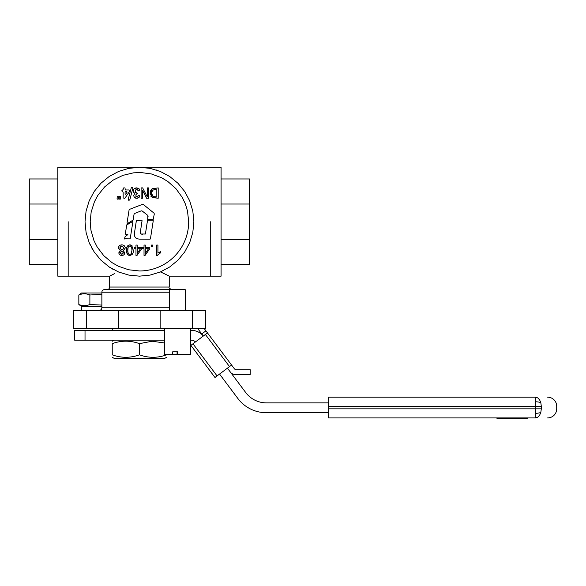 <?xml version="1.0" encoding="UTF-8"?>
<svg xmlns="http://www.w3.org/2000/svg" width="586" height="586" viewBox="0 0 586 586"><rect width="100%" height="100%" fill="white"/><g stroke="black" fill="none" stroke-linecap="round" stroke-linejoin="round"><path stroke-width="0.88" d="M127.016 191.966L126.598 191.717L126.986 192.442L127.016 191.966M125.734 194.31L125.082 194.113L125.734 194.31L126.986 192.442M125.082 194.113L125.082 192.149M125.514 191.717L126.598 191.717M151.525 194.01L151.518 192.193M151.525 192.157L151.759 191.241M152.221 190.421L155.766 189.095L154.279 189.219M155.766 189.095L156.821 189.095L156.821 197.072L153.034 196.449L151.459 193.094L152.902 189.783M155.766 197.072L154.345 196.955M153.034 196.449L152.316 195.849M151.796 195.006L151.532 194.076M121.192 251.277L121.822 251.174L123.514 252.837L121.829 254.419L120.159 252.764L121.822 251.174M120.643 246.252L121.822 245.93L123.932 248.054L121.859 250.127L119.727 248.003L121.822 245.93M131.711 247.57L131.967 250.171L131.308 253.665L129.909 254.412C128.195 253.694 127.499 252.28 127.836 250.171L128.085 247.57M127.88 251.475L127.836 250.171C127.499 248.076 128.188 246.662 129.894 245.93C131.608 246.655 132.304 248.068 131.967 250.171L131.308 253.665M130.326 254.368L129.909 254.412M128.092 252.778L127.88 251.497M145.299 248.706L145.299 253.386L148.544 248.706L145.299 248.706M137.249 248.706L137.249 253.386L140.494 248.706L137.249 248.706M118.504 196.845L118.65 198.654L117.537 199.152L117.083 198.654L117.229 196.845L117.683 196.42L118.504 196.845L118.05 196.42M117.229 196.845L117.683 196.42M117.537 199.152L117.083 198.654M118.65 198.654L118.196 199.152M120.584 196.845L120.731 198.654L119.617 199.152L119.163 198.654L119.31 196.845L119.764 196.42L120.584 196.845L120.13 196.42M119.31 196.845L119.764 196.42M119.617 199.152L119.163 198.654M120.731 198.654L120.276 199.152M134.187 188.795L136.641 187.842L138.955 188.641L139.82 189.893L139.761 190.501L138.736 190.897L136.655 189.476L135.63 189.937L135.22 191.183L135.615 192.355L137.278 193.585L136.055 194.596L135.945 196.398L136.765 196.706L139.109 195.512L139.607 195.863L139.3 197.13L136.706 198.317L134.384 197.394L133.659 195.687L134.626 193.6L133.198 191.095L133.769 189.278M134.714 188.377L135.351 188.062M135.989 187.894L139.431 189.161M133.256 190.457L133.447 189.849M135.447 198.112L134.384 197.394L133.659 195.687L134.626 193.6L133.322 191.937M139.3 197.13L137.49 198.244M139.607 195.863L139.109 195.512L139.644 196.464M137.93 195.878L138.699 195.446M135.871 194.794L135.945 196.398L137.622 196.354M137.285 193.614L136.714 194.288M136.677 192.845L137.285 193.548M137.622 189.857L136.655 189.476L135.63 189.937L135.22 191.183L135.615 192.355L136.523 192.823M138.736 190.897L137.988 190.435M139.761 190.501L139.248 190.831L139.82 189.893L139.761 190.501M139.468 189.219L139.82 189.893M147.24 187.901L148.529 187.901L148.529 198.266L146.573 198.266L142.398 190.062L142.398 198.266L141.109 198.266L141.109 187.901L142.654 187.901L147.24 196.837L147.24 187.901M149.789 247.541L149.789 248.706L145.072 255.423L144.024 255.423L144.024 248.706L142.625 248.706L142.625 247.541L144.024 247.541L144.024 245.058L145.299 245.058L145.299 247.541L149.789 247.541M151.239 245.058L152.682 245.058L152.682 246.501L151.239 246.501L151.239 245.058M158.037 254.639L157.48 255.459L156.66 255.459L156.66 245.058L157.927 245.058L157.927 253.159L160.469 251.628L160.469 252.859L159.582 253.342M158.066 254.61L158.601 254.082M157.48 255.459L160.469 252.859M160.469 251.628L157.927 253.159M137.249 245.058L137.249 247.541L141.746 247.541L141.746 248.706L137.021 255.423L135.974 255.423L135.974 248.706L134.582 248.706L134.582 247.541L135.974 247.541L135.974 245.058L137.249 245.058M132.246 245.952L129.894 244.882C127.33 245.527 126.202 247.285 126.525 250.171C126.217 253.057 127.338 254.822 129.894 255.459C132.458 254.822 133.586 253.057 133.278 250.171L131.725 245.446M131.198 245.138L130.553 244.941M129.894 244.882L129.015 244.992M129.008 244.992L127.558 245.952M127.55 245.959L127.103 246.699M126.95 247.065L126.715 247.907M126.627 251.929L127.558 254.383M127.873 254.727L128.268 255.027M128.576 255.196L129.023 255.357M131.894 254.764L132.238 254.397M150.082 239.183L140.347 239.161C135.395 239.066 133.513 236.51 134.692 231.492L136.377 220.6L141.731 220.263L142.068 220.658L140.332 232.29M134.516 235.887L135.41 237.755M135.491 237.843L137.344 238.876M153.268 220.658L152.931 220.263L153.268 220.658L150.419 238.898M147.877 220.263L152.931 220.263M140.97 234.004L145.409 234.019L147.482 220.6M140.537 233.565L140.332 232.298M142.845 234.312C140.691 234.327 139.9 233.235 140.457 231.03M142.068 220.658L141.731 220.263M136.765 220.263L136.377 220.6M125.668 234.224L125.323 233.858L126.723 224.973L132.458 221.611L132.854 221.889L130.187 238.868L124.547 238.81L125.096 236.685L127.858 234.59L125.323 233.88M125.096 236.685L124.803 237.176M124.547 238.788L124.891 239.154M132.854 221.889L132.458 221.611M127.059 224.489L126.723 224.973M124.825 252.793L123.258 250.683L125.243 248.061C125.03 246.025 123.895 244.97 121.829 244.882C119.778 244.963 118.636 246.01 118.416 248.017L120.379 250.683L118.848 252.756C119.061 254.507 120.064 255.408 121.851 255.459C123.624 255.408 124.613 254.522 124.825 252.793L123.258 250.683L125.243 248.061L125.184 247.417M124.994 246.787L123.111 245.073M119.962 245.336L118.995 246.193M118.665 246.757L118.475 247.373M118.416 248.017L120.379 250.683L118.899 253.32M120.225 255.086L120.745 255.306M122.437 255.423L122.95 255.306M123.47 255.086L123.895 254.793M123.932 254.764L124.774 253.35M127.023 223.061L127.404 223.515L127.023 223.061L129.074 210.015L129.638 209.312L142.449 204.368L143.343 204.507L154.008 213.136L154.316 213.941L153.114 219.765L147.679 219.369M148.075 219.765L147.679 219.34L147.833 215.428L148.155 216.241L147.833 215.428L142.134 210.967L141.241 210.835L142.134 210.967L141.241 210.835L134.619 213.487L134.062 214.183L134.619 213.487L134.062 214.183L133.139 220.05L127.594 223.464M154.316 213.941L154.008 213.136M143.343 204.507L142.449 204.368L143.343 204.507M129.638 209.312L129.074 210.015M152.975 188.304L151.649 189.11M151.203 189.578L150.148 191.827M152.126 197.445L158.198 198.266L158.198 187.901L152.14 188.729L150.023 193.072L152.126 197.445L152.983 197.878M150.807 196.105L151.166 196.603M132.443 187.286L131.308 187.652L128.209 199.416L128.671 200.207L129.806 199.841L132.905 188.069L132.443 187.286L132.905 188.069M132.092 187.198L131.308 187.652M128.209 199.416L128.671 200.207M129.023 200.295L129.806 199.841M123.36 188.077L123.858 187.864L123.148 188.575L123.36 188.077M123.148 188.575L123.148 189.527L121.859 190.677L122.569 189.959M121.859 190.677L122.569 191.717L121.859 191.007M122.569 191.717L123.148 192.149L123.148 197.614M123.858 198.324L124.452 198.324M129.22 191.893L125.038 198.017M129.345 191.49L129.345 190.677M128.634 189.959L125.514 189.959L125.082 188.575M124.371 187.864L123.858 187.864M160.176 310.368L160.176 328.504L118.709 328.504L118.709 310.368L205.532 310.368L205.532 328.504L192.574 328.504L192.574 310.368M160.176 328.504L192.574 328.504M118.709 328.504L73.36 328.504L73.36 310.368L118.709 310.368M107.048 289.63A2.593 2.593 0 0 0 109.641 287.037L169.251 287.037C168.563 287.616 169.427 288.48 171.837 289.63M169.654 310.368L169.654 289.63L104.454 289.63A2.593 2.593 0 0 0 101.869 292.224L169.654 292.224M114.761 273.523L109.641 276.153L109.641 287.037M118.372 271.911L118.372 271.911C106.872 277.398 106.872 277.398 118.372 271.911L118.328 271.889M160.564 271.889L160.527 271.904C172.02 277.398 172.02 277.398 160.52 271.911C172.02 277.398 172.02 277.398 160.52 271.911L160.63 271.86M180.451 257.518L179.257 258.836M158.095 170.599L156.323 169.991M210.718 221.728L210.718 276.153L210.718 221.728M85.021 221.728L86.069 232.349L89.16 242.56L94.192 251.965L100.96 260.213L109.208 266.982L118.621 272.014L128.825 275.105L139.446 276.153L150.06 275.105L160.271 272.014L169.684 266.982L177.932 260.213L184.7 251.965L189.725 242.56L192.823 232.349L193.871 221.728L192.823 211.114L189.725 200.903L184.7 191.49L177.932 183.242L169.684 176.474L160.271 171.449L150.06 168.35L139.446 167.303L128.825 168.35L118.621 171.449L109.208 176.474L100.96 183.242L94.192 191.49L89.16 200.903L86.069 211.114L85.021 221.728M109.626 267.26L112.768 269.164M68.174 221.728L68.174 276.153L68.174 221.728M99.627 258.836L98.441 257.518M101.869 294.377L89.878 294.978C86.201 293.418 82.523 293.418 78.839 294.978L81.579 293L101.869 293M81.579 306.478L78.839 304.493C82.523 306.053 86.201 306.053 89.878 304.493L101.869 305.094M78.839 294.978L78.839 304.493M89.878 294.978L89.878 304.493M101.869 306.478L81.315 306.478L81.315 310.368M177.778 351.827L177.082 351.827L177.082 354.42L172.672 354.42L172.672 351.827L177.778 351.827L177.778 354.42L190.384 354.42L190.384 328.504M172.672 354.42L164.468 354.42L164.468 328.504M169.654 289.63L185.205 289.63L185.205 310.368M166.658 357.262L164.842 358.31L114.05 358.31L112.234 357.262M164.468 342.964L152.148 341.228L139.446 343.645C130.378 340.371 121.302 340.371 112.234 343.645C112.234 340.371 112.234 340.371 112.234 343.645C112.234 340.371 112.234 340.371 112.234 343.645L112.234 354.83C112.234 358.105 112.234 358.105 112.234 354.83C112.234 358.105 112.234 358.105 112.234 354.83C121.302 358.105 130.378 358.105 139.446 354.83C148.514 358.105 157.59 358.105 166.658 354.83C166.658 358.105 166.658 358.105 166.658 354.83C166.658 358.105 166.658 358.105 166.658 354.83L166.658 354.42M139.446 354.83L139.446 343.645M219.552 374.066L237.821 398.429A35.768 35.768 0 0 0 266.432 412.734L328.636 412.734M239.484 384.226L233.265 375.934M328.636 402.882L266.432 402.882A25.916 25.916 0 0 1 245.702 392.517L227.434 368.155M164.468 330.321L74.656 330.321L74.656 340.166L164.468 340.166M85.021 330.321L85.021 340.166M203.32 336.027A15.551 15.551 0 0 0 191.278 330.321L190.384 330.321M190.384 340.166L191.278 340.166A5.699 5.699 0 0 1 195.424 341.953M517.365 418.697L519.43 418.697M497.316 418.697L498.232 418.697M498.422 418.697L517.292 418.697M519.606 418.697L527.781 418.697L527.781 417.921M535.494 397.183C551.521 397.183 551.521 397.183 535.494 397.183L537.714 397.872L539.596 399.842L540.819 402.641L541.303 406.252L535.494 406.252L535.494 397.183L328.636 397.183L328.636 417.921L535.494 417.921C551.521 417.921 551.521 417.921 535.494 417.921L535.494 415.855M535.494 415.262L535.494 408.845L541.303 408.845L540.819 412.463L539.596 415.262L537.714 417.225L535.494 417.921M547.632 397.183A9.068 9.068 0 0 1 556.7 406.252L556.7 408.845A9.068 9.068 0 0 1 547.632 417.921M89.841 244.128L90.603 245.739M91.35 247.211L92.537 249.336M193.871 221.728L192.823 232.349L189.725 242.56L184.7 251.965L177.932 260.213L169.684 266.982L160.271 272.014L150.06 275.105L139.483 276.153M57.809 204.016L29.3 204.016L29.3 178.964L57.809 178.964M57.809 239.44L29.3 239.44L29.3 204.016M57.809 264.491L29.3 264.491L29.3 239.44M109.641 276.153L57.809 276.153L57.809 167.303L221.083 167.303L221.083 276.153L169.251 276.153L169.251 287.037M221.083 264.491L249.592 264.491L249.592 239.44L221.083 239.44M221.083 204.016L249.592 204.016L249.592 239.44M221.083 178.964L249.592 178.964L249.592 204.016M230.547 372.308A5.186 5.186 0 0 0 234.678 374.381L250.237 374.417L250.251 369.751L236.37 369.722A2.593 2.593 0 0 1 234.305 368.689L231.58 365.049L214.989 377.487L190.89 345.352L207.473 332.914L204.17 328.504M198.068 328.504A5.186 5.186 0 0 0 198.866 330.072L203.327 336.02M231.58 365.049L207.473 332.914M90.2 221.728L91.152 212.125L94.427 201.774L97.84 195.387L104.623 186.912L113.098 180.129L122.855 175.368L133.418 172.855L140.655 172.504L151.408 173.961L161.582 177.748L167.801 181.47L175.932 188.663L182.29 197.46L185.388 204.009L187.491 210.938L188.685 221.728A49.239 49.239 0 0 1 139.446 270.974L128.656 269.772L118.394 266.242L112.087 262.675L103.781 255.686L97.21 247.043L93.95 240.575L90.925 230.151L90.2 221.728M86.318 328.504L86.318 310.368M169.654 307.775L101.869 307.775C101.715 309.349 100.851 310.214 99.276 310.368M518.896 418.697L518.896 417.921M517.943 418.697L517.943 417.921M497.888 418.697L497.888 417.921M496.994 418.697L496.994 417.921M511.446 418.697L511.446 417.921M501.374 418.697L501.374 417.921M501.023 418.697L501.023 417.921M498.078 418.697L498.078 417.921L498.071 418.697M527.429 418.697L527.429 417.921M522.302 418.697L522.302 417.921M521.95 418.697L521.95 417.921M519.196 418.697L519.196 417.921L519.189 418.697M535.494 413.313A9.068 4.468 0 0 0 540.819 412.463M535.494 401.791A9.068 4.468 0 0 1 540.819 402.641M541.303 408.845C561.637 408.845 561.637 408.845 541.303 408.845L541.303 406.252C561.637 406.252 561.637 406.252 541.303 406.252M328.636 406.252L535.494 406.252L535.494 408.845L328.636 408.845M205.92 330.841L201.774 333.947M229.507 366.602L205.4 334.467M217.062 375.934L192.962 343.799M101.869 307.775L101.869 292.224M114.05 340.166L112.234 341.213M112.754 328.504L112.754 330.321M496.979 418.697L496.979 417.921M517.606 418.697L517.606 417.921"/></g></svg>
